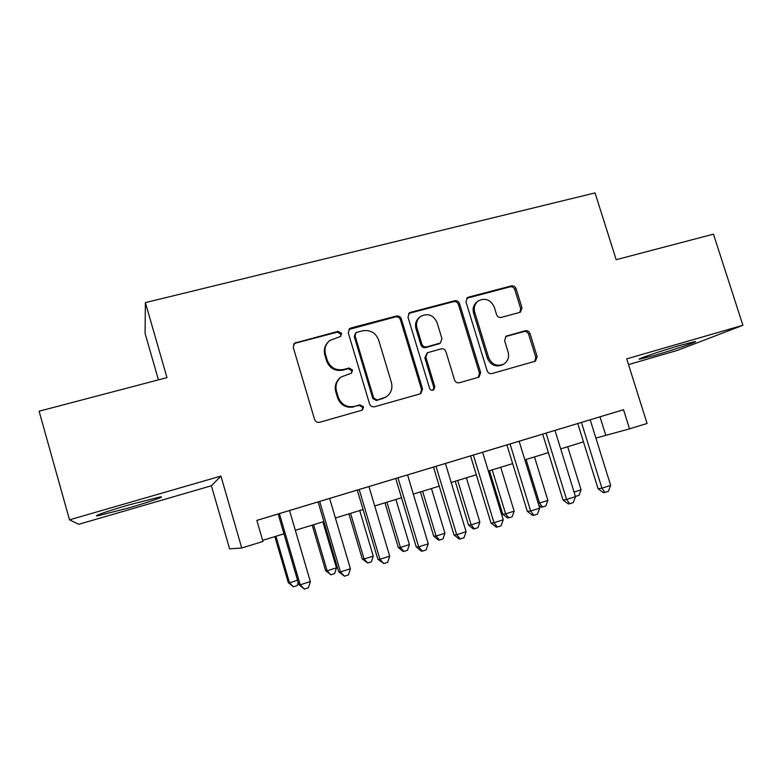 <?xml version="1.0" encoding="UTF-8"?>
<svg xmlns="http://www.w3.org/2000/svg" width="782" height="782" viewBox="0 0 782 782"><rect width="100%" height="100%" fill="white"/><g stroke="black" fill="none" stroke-linecap="round" stroke-linejoin="round"><path stroke-width="1.17" d="M341.607 333.386L338.039 331.353L294.511 343.151L293.24 347.394L314.56 419.377C315.517 421.742 317.248 422.71 319.74 422.27L362.398 410.091L363.581 406.855L360.013 404.851L354.637 406.366C346.788 407.735 341.333 404.665 338.264 397.148L336.485 391.186C335.067 385.311 336.68 380.541 341.314 376.885L351.509 373.151L352.565 370.042L349.007 368.019L343.621 369.485C335.781 370.785 330.327 367.696 327.257 360.209L325.488 354.266C324.129 348.733 325.547 344.158 329.76 340.532L340.669 336.377L341.607 333.386M340.629 336.416L340.893 334.188L337.345 332.155L295.508 343.132L293.563 344.305M362.037 410.276L362.78 407.393L359.231 405.389L354.637 406.366M351.343 373.268L351.812 370.707L348.264 368.693L342.897 370.15L343.621 369.485M680.418 345.292C660.379 351.05 634.358 359.984 639.832 359.163L654.671 355.36C673.781 349.857 700.007 340.932 694.954 341.578L680.418 345.292M128.805 504.937C107.496 511.076 91.083 516.882 97.936 515.788L129.568 507.684C149.978 501.79 166.605 495.974 160.027 496.961L128.805 504.937M519.561 312.458L520.499 312.057L521.985 307.727L516.091 288.724C515.162 286.505 513.578 285.567 511.33 285.909L468.486 297.15L467.362 297.659L465.984 301.92L487.118 370.756C488.056 373.014 489.669 373.952 491.966 373.552L535.484 361.147L537.166 356.651L530.001 333.572C529.072 331.343 527.488 330.405 525.24 330.776L506.14 336.152L504.586 340.571L508.134 352.086C509.395 357.296 507.909 361.304 503.686 364.129C496.883 366.768 491.868 364.568 488.633 357.521L474.723 312.272C473.521 307.473 474.782 303.651 478.486 300.816C485.475 297.619 490.725 299.711 494.244 307.072L496.55 314.55C497.479 316.798 499.082 317.736 501.35 317.375L519.561 312.458M482.611 452.27L623.528 409.709L629.549 428.859L647.085 423.473L626.705 358.86L742.9 325.292L713.458 234.15L616.187 259.692L595.034 192.91L145.384 302.624L145.071 333.357L158.443 379.866M69.51 519.834L78.738 524.302L211.384 485.769L220.925 476.082L69.51 519.834L39.1 411.205L166.986 377.628L145.384 302.624M220.925 476.082L241.746 547.996L262.977 541.476L256.838 520.372L623.528 409.709M401.352 318.929C400.413 316.642 398.752 315.684 396.376 316.055L351.01 327.951L349.613 328.635L348.293 332.897L369.554 403.883C370.512 406.22 372.203 407.168 374.627 406.738L419.954 393.923L420.863 393.532L422.563 388.947L401.352 318.929L400.433 319.77C399.504 317.492 397.852 316.534 395.477 316.906L348.792 329.515M410.589 312.331L454.674 300.767C456.981 300.415 458.604 301.363 459.533 303.612L480.676 372.564L478.985 377.11L459.445 382.75C457.118 383.16 455.476 382.212 454.538 379.935L445.926 351.704C444.987 349.427 443.355 348.479 441.019 348.87L427.392 352.77L425.858 357.208L434.821 386.758L433.639 389.964C431.781 390.717 430.413 390.14 429.543 388.243L407.989 317.189L409.348 312.917L410.589 312.331L409.641 313.181L453.58 301.657L454.674 300.767M628.513 364.588L677.574 350.336L742.9 325.292M470.539 455.896L490.988 523.031L494.009 522.747L503.237 519.795L482.611 452.25L489.053 450.315L256.848 520.401M211.384 485.769L229.625 548.896L241.746 547.996M595.884 438.067L629.549 428.859M262.654 540.352L283.964 533.803M295.332 530.313L323.885 521.555M335.41 518.016L363.063 509.532M374.734 505.944L401.508 497.733M413.316 494.107L439.24 486.15M451.185 482.484L476.287 474.782M488.359 471.077L512.669 463.609M524.849 459.875L548.387 452.651M560.694 448.878L583.48 441.879M600.009 416.835L605.708 435.056M327.687 342.575C324.55 346.143 323.592 350.277 324.833 354.989L325.488 354.266M342.897 370.15C335.077 371.45 329.642 368.371 326.593 360.913L324.833 354.989M339.789 378.156C335.771 381.821 334.432 386.367 335.781 391.782L336.485 391.186M353.865 406.904C346.055 408.272 340.61 405.213 337.55 397.725L335.781 391.782M420.305 393.805L421.566 389.534L400.433 319.77M356.924 332.321L355.976 332.78L355.038 335.781L373.688 397.999L377.237 400.003L386.064 397.002C391.088 393.414 392.857 388.537 391.391 382.378L378.654 340.072C375.634 332.692 370.267 329.613 362.545 330.835L356.924 332.321M355.399 333.386L354.275 336.563L355.038 335.781M385.594 397.305L376.396 400.56L372.858 398.566L354.275 336.563M478.261 377.432L479.493 373.21L458.428 304.491C457.499 302.243 455.886 301.305 453.58 301.657M427.138 352.956L424.851 357.912L433.785 387.354L434.821 386.758M433.042 390.218L433.785 387.354M437.03 322.516C433.375 314.931 427.91 312.888 420.657 316.378C417.002 319.291 415.76 323.122 416.943 327.863L421.85 344.031C422.788 346.318 424.44 347.267 426.796 346.876L440.413 342.995L441.928 338.596L437.03 322.516M419.475 317.375C415.985 320.288 414.812 324.061 415.975 328.675L416.943 327.863M439.611 343.562L425.789 347.619C423.443 348 421.801 347.052 420.863 344.774L415.975 328.675M409.641 313.181L408.605 313.641M477.665 301.432L477.313 301.705C473.618 304.53 472.367 308.333 473.56 313.113L474.723 312.272M503.178 364.402L502.435 364.793C495.651 367.423 490.646 365.233 487.421 358.215L473.56 313.113M534.624 361.489L535.797 357.335L528.661 334.334C527.742 332.115 526.159 331.187 523.92 331.548L505.553 336.602M519.844 312.38L520.675 308.577L514.8 289.643C513.882 287.434 512.308 286.495 510.059 286.838L466.649 298.313M274.863 536.599L288.275 582.58L289.516 582.815L297.541 580.254M275.938 536.266L289.516 582.815L293.426 586.803L288.275 582.58M298.177 582.443L297.209 585.591L293.426 586.803M278.157 513.96L298.792 584.555L300.22 584.819L279.389 513.588M310.346 581.573L308.421 587.79L304.384 589.09L300.22 584.819L310.346 581.573L289.536 510.529M304.384 589.09L298.792 584.555M312.214 525.133L325.605 570.684L327.15 570.811L336.446 567.84L322.898 521.858M313.592 524.712L327.15 570.811L330.913 574.799L325.605 570.684M336.446 567.84L334.628 573.607L330.913 574.799M348.909 513.872L362.281 558.993L364.109 559.022L373.249 556.1L359.72 510.558M350.571 513.363L364.109 559.022L367.745 563.011L362.281 558.993M373.249 556.1L371.391 561.838L367.745 563.011M384.959 502.806L398.312 547.498L400.423 547.439L409.406 544.575L395.897 499.454M386.914 502.21L400.423 547.439L403.923 551.418L403.062 551.437L398.312 547.498M409.406 544.575L407.5 550.274L403.923 551.418M420.393 491.937L433.717 536.208L436.102 536.051L444.929 533.236L431.439 488.545M422.612 491.252L436.102 536.051L439.474 540.039L438.507 540.088L433.717 536.208M444.929 533.236L442.993 538.906L439.474 540.039M318.098 501.907L338.694 571.779L340.463 571.925L319.672 501.428M350.404 568.749L348.43 574.926L344.461 576.197L340.463 571.925L350.404 568.749L329.623 498.427M344.461 576.197L338.694 571.779M357.276 490.079L377.843 559.247L379.944 559.286L359.192 489.503M389.7 556.158L387.677 562.307L383.786 563.558L379.944 559.286L389.7 556.158L368.948 486.56M383.786 563.558L377.843 559.247M395.731 478.476L416.259 546.95L418.683 546.872L397.97 477.802M428.253 543.813L426.19 549.922L422.368 551.144L418.683 546.872L428.253 543.813L407.549 474.909M422.368 551.144L421.39 551.163L416.259 546.95M433.482 467.079L453.971 534.878L456.698 534.702L436.024 466.316M466.092 531.692L463.99 537.762L460.236 538.964L456.698 534.702L466.092 531.692L445.427 463.472M460.236 538.964L459.132 539.023L453.971 534.878M455.222 481.243L468.526 525.113L471.165 524.869L479.845 522.102L466.385 477.822M457.705 480.48L471.165 524.869L474.41 528.847L473.335 528.935L468.526 525.113M479.845 522.102L477.87 527.742L474.41 528.847M503.237 519.795L501.086 525.827L497.411 527.009L494.009 522.747L473.384 455.036M497.411 527.009L496.179 527.107L490.988 523.031M489.454 470.735L502.728 514.204L505.631 513.872L514.155 511.154L500.724 467.274M492.191 469.894L505.631 513.872L508.75 517.85L507.577 517.977L502.728 514.204M514.155 511.154L512.151 516.765L508.75 517.85M506.932 444.919L527.332 511.399L530.646 511.017L510.059 443.971M539.697 508.114L537.508 514.116L533.901 515.279L530.646 511.017L539.697 508.114L519.121 441.234M533.901 515.279L532.562 515.416L527.332 511.399M526.1 459.493L539.512 503.07L547.889 500.392L534.487 456.913M538.192 503.246L539.512 503.07L542.513 507.039L541.242 507.195L538.857 505.377M547.889 500.392L545.856 505.974L542.513 507.039M542.669 434.127L563.02 499.972L566.608 499.502L546.071 433.101M575.503 496.648L573.274 502.611L569.726 503.755L566.608 499.502L575.503 496.648L554.966 430.413M569.726 503.755L568.279 503.931L563.02 499.972M574.076 492.044L581.065 489.815L567.683 446.727M581.065 489.815L578.993 495.358L575.435 496.453M575.699 496.414L575.22 495.749M577.771 423.541L598.074 488.75L601.935 488.183L581.437 422.427M610.664 485.387L608.406 491.311L604.916 492.435L601.935 488.183L610.664 485.387L590.175 419.787M604.916 492.435L603.362 492.65L598.074 488.75M337.345 332.155L338.039 331.353M359.231 405.389L360.013 404.851M348.264 368.693L349.007 368.019M326.593 360.913L327.257 360.209M337.55 397.725L338.264 397.148M295.508 343.132L296.065 342.36M421.566 389.534L422.563 388.947M350.268 328.763L351.01 327.951M395.477 316.906L396.376 316.055M372.858 398.566L373.688 397.999M376.396 400.56L377.237 400.003M381.987 398.986L382.848 398.419M458.428 304.491L459.533 303.612M479.493 373.21L480.676 372.564M424.851 357.912L425.858 357.208M420.863 344.774L421.85 344.031M425.789 347.619L426.796 346.876M438.321 344.207L439.367 343.464M487.421 358.215L488.633 357.521M505.768 336.534L507.029 335.771M523.92 331.548L525.24 330.776M528.661 334.334L530.001 333.572M535.797 357.335L537.166 356.651M467.353 298.05L468.486 297.15M510.059 286.838L511.33 285.909M514.8 289.643L516.091 288.724M520.675 308.577L521.985 307.727M97.936 515.788L97.711 515.006M293.964 343.924L294.511 343.151M348.88 329.447L349.613 328.635M385.184 397.569L386.064 397.002M439.367 343.738L440.413 342.995M408.751 313.455L409.348 312.917"/></g></svg>
